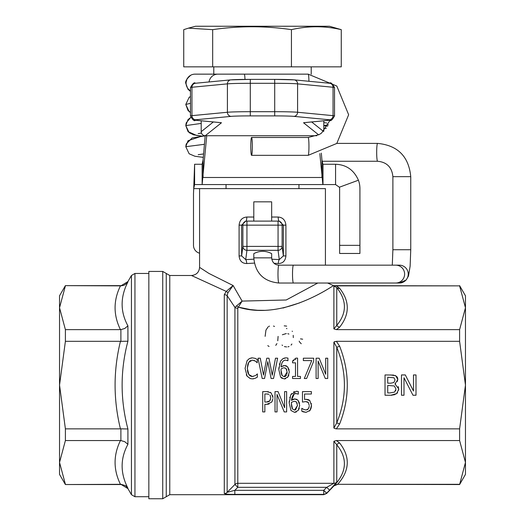 <?xml version="1.0" encoding="UTF-8"?>
<svg xmlns="http://www.w3.org/2000/svg" width="525" height="525" viewBox="0 0 525 525"><rect width="100%" height="100%" fill="white"/><g stroke="black" fill="none" stroke-linecap="round" stroke-linejoin="round"><path stroke-width="0.79" d="M120.888 484.312L127.916 488.604L127.293 487.325L125.337 485.579L120.967 484.312M125.495 485.684L126.197 486.209M120.888 440.567L124.747 441.696L127.916 444.334L127.916 428.977L120.888 428.833L120.888 440.567L120.442 440.547C113.302 455.136 113.302 469.724 120.442 484.312L65.395 484.542L59.535 474.397L59.535 462.433L65.395 484.312M120.888 341.348L127.916 341.204L127.916 325.848L124.747 328.486L120.888 329.615L120.888 341.348L120.442 341.322C113.308 370.506 113.308 399.683 120.442 428.859L120.888 428.833M127.916 281.577L120.888 285.869L123.92 285.318L126.958 283.244L131.434 275.487L131.434 494.688L134.945 496.722L148.838 496.722M127.916 325.848C120.199 311.647 120.199 297.019 127.916 281.958M120.888 285.869L120.442 285.869C113.302 300.457 113.302 315.046 120.442 329.634L120.888 329.615M127.916 428.977C120.199 399.722 120.199 370.46 127.916 341.204M127.916 488.224C120.199 473.163 120.199 458.535 127.916 444.334M120.442 428.859L65.395 428.859L65.395 440.547L120.442 440.547M65.395 440.547L59.535 462.433L59.535 385.087L65.395 428.859M120.442 329.634L65.395 329.634L65.395 341.322L120.442 341.322M65.395 341.322L59.535 385.087L59.535 307.748L65.395 329.634M120.888 285.639L65.395 285.639L120.442 285.869M65.395 285.869L59.535 307.748L59.535 295.785L65.395 285.639M127.916 488.604L131.434 494.688M298.955 184.564L298.955 188.619M271.661 253.627C265.709 250.556 259.75 250.556 253.798 253.627L253.798 257.854L271.661 257.854L271.661 253.627M278.066 221.097L278.066 225.153L282.122 225.153A4.062 4.056 -90 0 0 278.066 221.097L246.934 221.097A4.062 4.056 90 0 0 242.878 225.153L246.934 225.153L246.934 221.097M337.247 484.312L337.647 484.312C349.775 470.663 350.438 456.888 339.629 442.995A4.062 3.281 -37.6 0 0 336.755 444.767C347.668 458.174 346.881 471.726 334.379 485.435L337.247 484.312L459.605 484.542L465.465 462.433L459.605 440.547L459.605 428.859L465.465 385.087L459.605 341.322L336.4 341.322L333.998 342.051M334.491 341.736L335.022 341.526M336.21 428.853L335.823 428.827M334.313 428.348L336.4 428.859L459.605 428.859M236.539 305.786A4.062 2.559 -130.1 0 0 238.343 307.138C284.137 321.51 334.438 284.425 333.539 285.633C334.373 284.458 284.117 321.51 238.343 307.138L242.11 301.094L234.924 307.381A4.062 3.137 180 0 0 237.799 308.3L238.343 307.138L250.287 309.56L257.591 310.282L265.289 310.354M299.69 302.873L283.001 308.037M336.361 440.541L333.887 441.302L336.755 444.767L336.755 482.14L336.072 483.269M459.605 440.547L336.4 440.547L339.629 442.995M459.605 341.322L459.605 329.634L465.465 307.748L459.605 285.869L336.4 285.869L339.629 288.31A4.062 3.281 -37.6 0 1 336.755 287.641C346.953 300.477 346.953 313.071 336.755 325.415L333.887 328.88L336.4 329.634L459.605 329.634M336.361 285.856L333.887 285.935L336.755 287.641L336.755 325.415A4.062 3.281 37.6 0 0 339.629 327.187C349.827 314.226 349.827 301.265 339.629 288.31M459.605 285.869L333.539 285.639L327.574 283.021M294.112 394.163L291.428 400.378C292.366 395.22 293.954 392.962 296.179 393.599L294.86 393.809M293.678 399.098L294.801 398.961L291.428 400.378L293.396 399.184M299.296 408.266L298.187 410.445L299.716 405.346L297.957 400.162L294.801 398.961L296.887 399.374M297.957 400.162L299.532 403.239M296.33 411.981L294.571 412.348L290.981 410.511L294.571 412.348L298.187 410.445M290.719 394.984L289.19 403.01L289.255 401.087M289.754 397.661L289.872 397.215M296.481 391.25L298.318 391.525L296.481 391.25L290.968 394.518L291.585 393.606M293.6 391.913L294.407 391.571M293.613 360.898L293.954 360.833M295.536 359.73L295.68 359.369M250.642 360.544L249.913 360.997M249.637 361.226L247.99 363.832M247.767 364.56L247.321 368.721M247.419 370.361L247.662 371.739M247.721 371.969L247.852 372.428M247.912 372.612L248.45 373.892M249.388 375.231L251.193 376.359L253.148 376.477M257.381 377.121L255.229 378.276L257.381 377.121L257.381 373.898L256.023 375.126M250.136 378.505L247.118 376.202L250.333 378.571L252.348 378.866L254.914 378.4M253.529 378.794L253.116 378.84M245.077 368.373L247.104 360.642L245.077 368.373L247.118 376.202L246.291 374.798M250.911 358.004L252.381 357.847L249.401 358.562L247.104 360.642M255.229 358.372L257.381 359.559L255.229 358.372L252.381 357.847M252.433 360.15L255.393 361.121L257.086 362.683M255.393 361.121L253.91 360.38M313.648 361.252L306.626 378.505L313.648 361.252L313.648 358.208L303.352 358.208L313.648 358.208M258.037 358.208L260.262 358.208L258.037 358.208L262.198 378.505L258.037 358.208M266.772 358.208L268.957 358.208L266.772 358.208L263.53 375.086L260.262 358.208M275.487 358.208L277.613 358.208L273.532 378.505L277.613 358.208L275.487 358.208L272.252 375.25L268.957 358.208M271.097 378.505L267.796 361.659L264.567 378.505L267.796 361.659L271.097 378.505L273.532 378.505M325.297 378.505L318.124 361.003L325.297 378.505L327.712 378.505L327.712 358.208L325.69 358.208L325.69 374.279L319.174 358.208L316.103 358.208L316.103 378.505L318.124 378.505L318.124 361.003M287.844 360.727L285.803 360.183L287.943 360.727L287.943 358.109L286.099 357.833L287.943 358.109M283.808 360.701L283.336 361.029M282.66 361.718L282.076 362.631M281.978 362.841L281.052 366.962C281.617 362.296 283.198 360.038 285.803 360.183M282.923 365.794L285.469 365.63M286.092 365.781L286.499 365.958M282.155 378.459L280.606 377.088L284.189 378.932L287.812 377.022L289.341 371.923L287.582 366.745L289.163 369.882M288.868 374.988L288.12 376.596M287.812 377.022L287.365 377.541M285.62 378.696L284.74 378.899M280.429 361.397L278.814 369.593L278.873 367.671M279.372 364.271L279.49 363.792M283.979 358.168L286.099 357.833L282.877 358.693L280.586 361.102M271.74 401.986L272.895 398.783M272.429 400.667L272.121 401.356M269.069 404.02L266.693 404.355L271.543 402.248M270.198 392.313L271.031 392.89L266.792 391.624L268.485 391.755M272.961 397.747L271.281 393.12M272.705 395.607L272.875 396.454M278.086 391.624L284.603 407.695L278.086 391.624L275.015 391.624L275.015 411.922L277.036 411.922L277.036 394.419L284.209 411.922L286.624 411.922L286.624 391.624L284.603 391.624L284.603 407.695M311.469 404.985L311.345 407.118M311.161 407.971L310.275 410.018M302.951 411.758L301.809 411.2L306.068 412.348L310.045 410.36L309.409 411.062M306.068 412.348L303.142 411.83M301.809 411.2L301.809 408.319L303.713 409.408L302.17 408.496M307.21 409.769L307.834 409.408M309.218 406.357L308.438 408.765L309.113 407.052M308.556 402.78L307.939 402.176M307.926 402.17L307.466 401.907M307.361 401.868L305.675 401.592L302.466 402.084L305.675 401.592L308.339 402.531L309.258 405.458M306.206 399.308L308.569 399.715M308.818 399.84L309.803 400.575L306.036 399.308L304.553 399.42L304.553 394.012L311.377 394.012L311.377 391.624L302.466 391.624L302.466 402.084M311.299 403.403L311.364 403.764M336.387 329.628L339.629 327.187M336.387 428.846L339.629 423.964L336.755 422.861L333.887 428.033L333.887 342.142L336.755 347.32C346.953 372.488 346.953 397.668 336.755 422.861L336.755 347.32L339.629 346.218L336.394 341.329M416.003 395.24L412.972 395.24L403.994 377.738L403.994 395.24L401.481 395.24L401.481 374.942L405.313 374.942L413.483 391.013L413.483 374.942L416.003 374.942L416.003 395.24M390.41 374.942L395.738 375.762L397.845 379.516L394.997 383.952L398.797 389.005L396.69 393.592L390.849 395.24L385.028 395.24L385.028 374.942L393.665 375.08M459.605 484.312L337.647 484.312M234.832 494.366L323.735 494.366L323.735 490.317L234.832 490.317L234.832 494.366C229.228 494.452 225.711 494.169 224.287 493.52L224.287 294.709L226.209 291.388A4.062 2.605 59.5 0 1 227.916 292.766L233.12 285.534L226.209 291.388L224.287 294.709A4.062 3.347 -0 0 1 227.154 295.693L227.916 292.766M329.595 490.179L336.755 482.14A4.062 4.01 -0 0 1 333.887 483.308L326.727 487.318L323.735 490.317L326.609 493.178L329.595 490.179L326.727 487.318L237.799 487.318L234.924 484.483L227.154 492.338L227.154 295.693L234.924 307.381L234.924 484.483A4.062 4.01 -0 0 1 237.799 483.308L237.799 308.3M224.287 493.52A4.062 4.016 -0 0 0 227.154 492.338L234.832 490.317L237.799 487.318L237.799 483.308L333.887 483.308L333.887 441.302M323.735 494.688L323.735 494.366A4.062 4.049 -0 0 0 326.609 493.178L323.735 494.688L169.765 494.688L169.765 275.487L191.468 275.487L226.209 291.388M233.12 285.534L242.11 301.094L233.12 285.534L208.904 273.42L199.585 267.369C199.1 272.291 196.389 274.995 191.468 275.487M317.776 283.021L286.21 299.992L242.11 301.094M199.579 267.369L199.579 188.619L325.421 188.619L325.421 265.164M253.798 217.035L246.809 217.035C242.222 217.435 239.649 220.139 239.092 225.153L239.092 255.918C239.59 260.918 242.137 263.458 246.743 263.53L254.349 263.11M274.024 263.261L278.257 263.53C282.844 263.465 285.39 260.925 285.908 255.918L285.908 225.153C285.37 220.146 282.798 217.442 278.191 217.035L271.661 217.035M278.191 217.035A4.062 1.011 90 0 0 279.202 221.097L283.362 225.153L283.362 255.918L285.908 255.918M253.831 259.186L245.726 259.606L246.934 250.313L278.066 250.313A4.062 3.918 -7.4 0 0 282.122 246.396L283.362 255.918L279.274 259.606L271.786 259.212M278.257 263.53A4.062 1.017 94 0 1 279.274 259.606L278.066 250.313L278.066 246.396L242.878 246.396A4.062 3.918 7.4 0 0 246.934 250.313L246.934 225.153L278.066 225.153L278.066 246.396L282.122 246.396L282.122 225.153L285.908 225.153M239.092 255.918L241.638 255.918L245.726 259.606A4.062 1.017 -94 0 1 246.743 263.53M239.092 225.153L242.878 225.153L242.878 246.396L241.638 255.918L241.638 225.153L245.798 221.097A4.062 1.011 -90 0 0 246.809 217.035M302.662 339.202L300.51 338.861M299.165 341.152L299.539 341.906M299.683 342.149L301.252 343.744M282.365 334.76L286.296 333.559M287.798 333.716L288.533 333.926M288.56 333.939L288.921 334.084M286.926 328.643L286.447 328.466M284.222 325.841L286.65 326.123M292.215 331.131L292.366 331.505M293.213 335.363L293.317 337.601M291.9 344.026L291.08 345.102M289.012 346.52L287.963 346.822M286.611 346.946L284.392 346.572M282.555 345.496L282.069 345.037M269.056 346.461L267.789 345.667M278.106 336.387L277.764 340.784M276.924 343.599L275.756 345.358M265.132 336.367L265.939 330.133L268.131 326.839M268.807 326.419L269.502 326.13M273.486 326.051L274.496 326.445M394.997 383.952L395.476 384.103M398.291 386.564L398.705 390.16M397.76 378.545L397.458 381.399M395.568 383.545L394.997 383.854M394.931 375.395L396.021 375.926M396.821 376.563L397.596 377.875M397.622 392.648L396.69 393.592L393.599 395.01M392.385 395.181L390.849 395.24M395.633 390.863L395.85 390.298M390.784 383.184L393.894 382.508L395.03 379.89L393.993 377.77L387.726 377.245L387.726 383.184L390.784 383.184M389.917 392.936L394.518 392.083L395.981 389.117L394.341 385.96L387.726 385.435L387.726 392.936L389.917 392.936M296.179 393.599L298.318 394.144L298.318 391.525M289.19 403.01L290.981 410.511M294.322 401.218L296.376 401.92L297.498 405.458L294.571 410.13L292.53 408.982L291.382 403.613L291.428 402.334L294.322 401.218L291.428 402.334M291.382 403.567L291.637 406.704M291.907 407.702L292.53 408.982M295.503 409.953L297.498 405.458M297.262 403.449L295.995 401.605M292.55 378.505L300.457 378.505L300.457 376.432L297.577 376.432L297.577 358.142L295.883 358.142L292.55 360.97L292.55 362.827L295.49 362.827L295.49 376.432L292.55 376.432L292.55 378.505M255.491 375.526L252.348 376.53L248.811 374.509L247.314 368.373L248.765 362.237L252.348 360.15M257.197 362.814L257.381 359.559M303.352 358.208L303.352 360.596L311.738 360.596L304.31 378.505L306.626 378.505M262.198 378.505L264.567 378.505M287.582 366.745L284.419 365.544L281.052 366.962M278.814 369.593L280.606 377.088M285.147 367.966L283.946 367.795L286 368.504L287.116 372.041L284.189 376.714L282.155 375.559L281 370.197L281.052 368.917L283.434 367.828M281 370.178L281.275 373.354M281.472 374.108L282.155 375.559M284.189 376.714L285.147 376.53M285.41 376.399L286.722 374.725M286.985 373.741L287.116 372.041M286.867 369.987L286 368.504M266.792 391.624L262.71 391.624L262.71 411.922L264.863 411.922L264.863 404.355L266.693 404.355M266.739 393.96L268.905 394.321M268.275 394.111L267.323 393.98M270.007 395.213L270.723 397.825L269.798 400.837L266.346 402.052L264.863 402.052L264.863 393.96L266.661 393.96M270.441 396.027L270.099 395.345M270.237 400.162L270.723 397.825M266.982 402.038L268.459 401.789M269.01 401.546L269.509 401.166M310.045 410.36L311.476 405.477L309.803 400.575M308.438 408.765L306.082 409.999L303.713 409.408M459.605 285.639L465.465 295.785L465.465 474.397L459.605 484.542M162.737 498.75L148.838 498.75L148.838 271.432L162.737 271.432L162.737 498.75L166.248 496.722L166.248 273.459L162.737 271.432M253.798 221.097L253.798 201.836L271.661 201.836L271.661 221.097M253.798 257.854C255.281 273.138 263.642 281.525 278.88 283.021A8.932 0.906 -90 0 1 277.981 274.096A8.932 0.906 -90 0 1 278.88 265.164L293.423 265.164A8.932 0.906 -90 0 0 292.517 274.096A8.932 0.906 -90 0 0 293.423 283.021L395.745 283.021A8.932 8.886 -90 0 0 402.111 267.868A8.932 8.886 -90 0 0 395.745 265.164L399.354 265.164A8.932 8.886 -90 0 1 407.538 277.567A8.932 8.886 -90 0 1 399.354 283.021L406.16 280.028L408.483 276.038L410.137 266.109L410.747 249.736L392.884 249.736L392.884 176.669L410.747 176.669C408.785 156.457 397.733 145.366 377.58 143.384L336.853 143.384M252.335 146.403A8.932 0.781 -90 0 0 251.56 137.471A8.932 0.781 -90 0 0 250.779 146.403A8.932 0.781 -90 0 0 251.56 155.334A8.932 0.781 -90 0 0 252.335 146.403M330.127 120.179L321.589 133.055L319.285 134.538L308.175 137.471L251.56 137.471M190.477 90.786A8.932 8.899 -90 0 1 194.965 74.15L308.175 74.15A8.932 0.781 -90 0 1 308.936 81.283M212.671 29.656L188.436 28.147L183.737 29.656L183.737 66.846L212.671 66.846L212.671 29.656C238.927 25.797 265.184 25.797 291.434 29.656L291.434 66.846L212.671 66.846M188.436 28.147L195.523 26.25L329.477 26.25L341.263 29.656C324.653 25.797 308.044 25.797 291.434 29.656M341.263 29.656L341.263 66.846L291.434 66.846M316.857 135.732L205.255 135.732A4.062 4.056 -128.6 0 1 201.2 131.663L201.2 120.789L201.193 131.67A4.062 4.062 0 0 0 205.255 135.732L221.425 122.804A12.18 0.427 180 0 0 220.703 122.64L195.759 120.245A20.298 0.709 -0 0 1 195.759 119.759L231.217 116.36A20.298 0.709 -0 0 1 250.287 115.894L274.713 115.894A20.298 0.709 -0 0 1 293.783 116.36L329.241 119.759A20.298 0.709 -0 0 1 329.241 120.245L304.297 122.64A12.18 0.427 180 0 0 303.575 122.804L318.675 134.873M199.579 188.619L193.718 188.619L194.604 164.266L194.604 184.564L193.718 188.619L193.495 193.764L193.495 245.346A8.118 8.118 0 0 0 199.579 253.201M206.725 135.732L202.132 184.564L335.567 184.564L339.38 187.222A4.062 4.062 0 0 1 339.629 188.619L339.629 253.463L359.92 253.463L359.92 188.619A24.353 24.353 0 0 0 358.424 180.213C353.909 169.982 346.29 164.666 335.567 164.266L322.868 164.266L322.868 184.564L319.837 153.615M335.567 184.564L335.567 164.266M272.797 184.583L274.201 184.564M194.604 184.564L202.132 184.564L202.132 164.266L194.604 164.266M202.132 164.266L203.077 159.915L203.077 177.489L321.923 177.489L321.923 159.915L322.868 164.266M321.923 159.915L321.326 153.129M205.19 135.732L203.077 159.915M134.945 496.722L134.945 273.459L131.434 275.487M333.887 285.935L333.887 328.88M339.629 423.964C349.821 398.035 349.821 372.12 339.629 346.218M334.379 485.435L326.609 493.5M377.58 143.384A8.932 0.906 90 0 0 376.681 152.316A8.932 0.906 90 0 0 377.58 161.247C386.853 162.14 391.958 167.278 392.884 176.669M251.56 155.334L308.175 155.334A8.932 0.781 -90 0 0 308.949 146.403A8.932 0.781 -90 0 0 308.175 137.471M209.068 81.953A8.932 8.899 -90 0 1 217.895 74.15M244.991 79.406A8.932 0.781 -90 0 0 244.282 74.15M186.073 83.081L185.784 83.37C185.082 81.526 186.729 78.809 190.726 75.226L187.09 78.691L185.784 83.37L188.009 89.329L190.477 91.37M190.477 103.3L185.771 104.482L189.118 111.549L190.477 112.488L188.048 110.506L185.771 104.482L189.118 97.407L190.477 96.469M201.193 123.421L185.778 125.593L189.125 132.661L193.607 134.833L202.158 136.146L196.599 135.443L188.055 131.611L185.778 125.593L186.204 122.876L190.752 117.429L188.002 119.628L185.778 125.593M204.442 144.303L185.784 146.698L189.131 153.773L194.906 156.247L203.3 157.369M213.347 121.957L201.2 131.663M190.477 87.55C192.806 83.409 194.44 81.979 195.372 83.265L230.829 79.866L250.287 79.38A20.298 0.709 180 0 0 231.217 79.853A4.062 3.813 84.5 0 0 227.404 83.862A24.353 0.853 -0 0 1 250.287 83.298L274.713 83.298A24.353 0.853 -0 0 1 297.596 83.862L333.053 87.262A24.353 0.853 -0 0 1 334.523 87.55L334.523 115.946A24.353 0.853 180 0 0 333.053 115.657L333.053 87.262A4.062 3.813 95.5 0 0 329.628 83.265L294.171 79.866A4.062 3.813 95.5 0 1 297.596 83.862L297.596 112.258A24.353 0.853 180 0 0 274.713 111.7L274.713 79.38L250.287 79.38L250.287 111.7A24.353 0.853 180 0 0 227.404 112.258L227.404 83.862L191.947 87.262L191.947 115.657A24.353 0.853 180 0 0 190.477 115.946L190.477 87.55A24.353 0.853 -0 0 1 191.947 87.262A4.062 3.813 84.5 0 1 195.759 83.252M274.713 79.38L294.171 79.866A4.062 3.813 95.5 0 0 293.783 79.853A20.298 0.709 180 0 0 274.713 79.387L250.287 79.38M323.518 131.44L311.653 121.957M323.807 131.165L323.807 120.789L323.8 131.171M329.241 119.759A4.062 3.813 -84.5 0 0 333.053 115.657L297.596 112.258A4.062 3.813 -84.5 0 1 293.783 116.36M274.713 115.894L274.713 111.7L250.287 111.7L250.287 115.894M231.217 116.36A4.062 3.813 -95.5 0 1 227.404 112.258L191.947 115.657A4.062 3.813 -95.5 0 0 195.759 119.759M303.575 122.804A4.062 4.056 -51.4 0 0 304.795 122.614M304.297 122.64A4.062 3.813 84.5 0 0 304.684 122.62L304.546 122.633M329.241 120.245A4.062 3.813 84.5 0 0 329.628 120.232L304.684 122.62M195.759 120.245A4.062 3.813 95.5 0 1 195.372 120.232C194.44 121.518 192.806 120.094 190.477 115.946M220.703 122.64A4.062 3.813 95.5 0 1 220.316 122.62L195.372 120.232M221.425 122.804A4.062 4.056 -128.6 0 1 220.205 122.614M329.241 83.252A4.062 3.813 95.5 0 1 329.628 83.265C330.52 81.972 332.154 83.396 334.523 87.55M339.629 245.346L359.92 245.346M339.38 187.222L358.424 180.213M323 184.564L323 164.266M148.838 273.459L134.945 273.459M120.888 484.542L65.395 484.542M226.045 188.619L226.045 184.564M337.247 484.542L334.379 485.73M169.765 494.688L166.248 496.722M169.765 275.487L166.248 273.459M271.661 257.854C272.173 262.382 274.582 264.817 278.88 265.164M293.423 283.021L278.88 283.021M293.423 265.164L395.745 265.164M399.354 283.021L395.745 283.021M392.884 249.736L392.293 265.164M410.747 176.669L410.747 249.736M322.081 161.247L377.58 161.247M308.175 155.334L336.794 143.443L348.646 114.745L336.794 86.041L308.175 74.15M323.807 122.555L326.839 123.047L323.807 122.555M328.407 124.891L323.807 125.488L328.407 124.891M201.442 133.074L198.174 133.599L201.442 133.074M323.807 125.678L327.705 126.19L323.807 125.692M326.36 128.244L323.807 128.638L326.36 128.244M205.183 135.857L201.567 136.211L188.009 140.733L185.784 146.698L186.211 143.981L192.183 137.904L205.183 135.857M198.181 154.711L203.602 153.937M213.787 66.846L213.787 74.15M311.213 66.846L311.213 74.261M205.255 135.732L316.851 135.732M329.628 120.232C330.52 121.524 332.154 120.1 334.523 115.946"/></g></svg>
